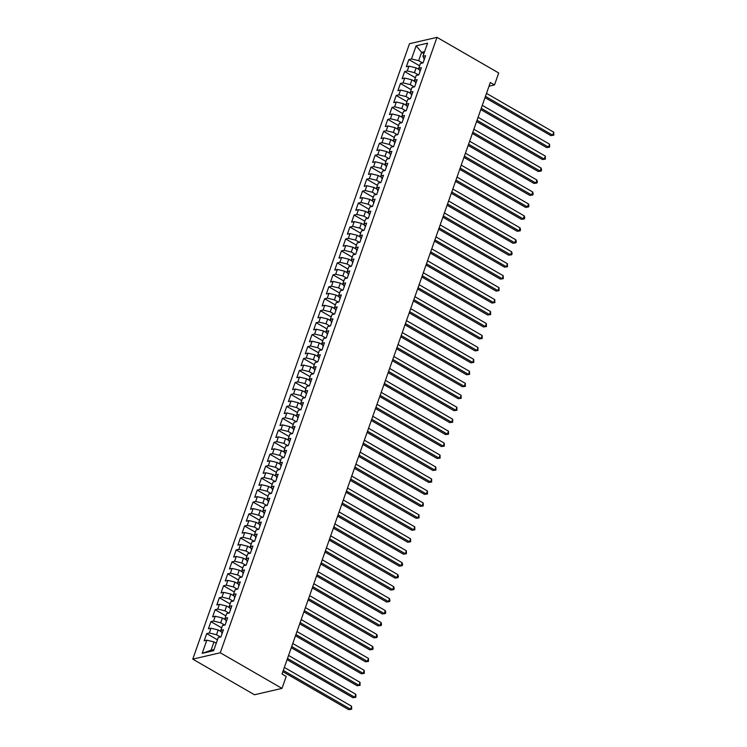 <?xml version="1.0" encoding="UTF-8"?>
<svg xmlns="http://www.w3.org/2000/svg" width="747" height="747" viewBox="0 0 747 747"><rect width="100%" height="100%" fill="white"/><g stroke="black" fill="none" stroke-linecap="round" stroke-linejoin="round"><path stroke-width="1.12" d="M489.024 86.204L494.505 84.934L490.321 82.515L282.021 674.018L286.204 676.437L281.993 688.389L254.484 694.757L192.763 659.134L409.487 43.718L436.995 37.35L220.272 652.766L192.763 659.134M423.885 53.635L421.607 52.318L416.126 45.81L411.494 58.957L408.861 59.573L406.331 66.744L408.973 66.138L407.283 70.918L404.65 71.535L402.119 78.706L404.762 78.099L403.072 82.88L400.439 83.487L397.908 90.667L400.551 90.051L398.861 94.841L396.227 95.448L393.697 102.628L396.34 102.012L394.649 106.793L392.016 107.409L389.486 114.58L392.128 113.974L390.438 118.754L387.796 119.371L385.275 126.542L387.908 125.935L386.227 130.716L383.584 131.323L381.063 138.503L383.697 137.887L382.016 142.677L379.373 143.284L376.852 150.464L379.485 149.848L377.805 154.638L375.162 155.245L372.641 162.416L375.274 161.81L373.593 166.59L370.951 167.207L368.43 174.378L371.063 173.771L369.382 178.552L366.74 179.159L364.219 186.339L366.852 185.732L365.171 190.513L362.528 191.12L360.007 198.3L362.64 197.684L360.96 202.474L358.317 203.081L355.796 210.252L358.429 209.646L356.749 214.426L354.106 215.043L351.585 222.214L354.218 221.607L352.537 226.388L349.895 227.004L347.374 234.175L350.007 233.568L348.326 238.349L345.684 238.956L343.162 246.137L345.796 245.52L344.115 250.31L341.472 250.917L338.951 258.098L341.584 257.482L339.904 262.262L337.261 262.879L334.731 270.05L337.373 269.443L335.692 274.224L333.05 274.84L330.519 282.011L333.162 281.404L331.481 286.185L328.839 286.792L326.308 293.973L328.951 293.356L327.27 298.146L324.628 298.753L322.097 305.934L324.74 305.318L323.059 310.108L320.416 310.715L317.886 317.886L320.528 317.279L318.848 322.06L316.205 322.676L313.675 329.847L316.317 329.24L314.636 334.021L311.994 334.637L309.463 341.809L312.106 341.202L310.425 345.982L307.783 346.589L305.252 353.77L307.895 353.154L306.214 357.944L303.571 358.551L301.041 365.731L303.684 365.115L301.993 369.896L299.36 370.512L296.83 377.683L299.472 377.076L297.782 381.857L295.149 382.473L292.619 389.645L295.261 389.038L293.571 393.818L290.938 394.425L288.407 401.606L291.05 400.99L289.36 405.78L286.727 406.387L284.196 413.567L286.839 412.951L285.149 417.732L282.515 418.348L279.985 425.519L282.627 424.912L280.937 429.693L278.304 430.309L275.774 437.481L278.416 436.874L276.726 441.654L274.093 442.261L271.563 449.442L274.205 448.826L272.515 453.616L269.882 454.223L267.351 461.403L269.994 460.787L268.304 465.577L265.671 466.184L263.14 473.355L265.783 472.748L264.093 477.529L261.459 478.145L258.929 485.317L261.571 484.71L259.881 489.49L257.248 490.107L254.718 497.278L257.36 496.671L255.67 501.452L253.028 502.059L250.506 509.239L253.149 508.623L251.459 513.413L248.816 514.02L246.295 521.201L248.928 520.584L247.248 525.365L244.605 525.981L242.084 533.153L244.717 532.546L243.036 537.326L240.394 537.943L237.873 545.114L240.506 544.507L238.825 549.288L236.183 549.895L233.662 557.075L236.295 556.459L234.614 561.249L231.972 561.856L229.45 569.037L232.084 568.42L230.403 573.201L227.76 573.817L225.239 580.989L227.872 580.382L226.192 585.162L223.549 585.779L221.028 592.95L223.661 592.343L221.98 597.124L219.338 597.731L216.817 604.911L219.45 604.295L217.769 609.085L215.127 609.692L212.606 616.873L215.239 616.256L213.558 621.046L210.915 621.653L208.394 628.825L211.028 628.218L209.347 632.998L206.704 633.615L204.183 640.786L206.816 640.179L213.978 641.906L211.028 650.273L214.025 649.582M416.126 45.81L427.583 43.158L422.942 56.314L424.259 59.471M211.028 650.273L202.185 653.336L213.633 650.684L218.264 637.527L220.907 636.92L223.437 629.74L220.795 630.356L222.475 625.566L225.118 624.959L227.648 617.778L225.006 618.395L226.686 613.604L229.329 612.998L231.859 605.826L229.217 606.433L230.898 601.652L233.54 601.036L236.071 593.865L233.428 594.472L235.109 589.691L237.751 589.075L240.282 581.904L237.639 582.511L239.32 577.73L241.963 577.123L244.493 569.942L241.851 570.559L243.531 565.768L246.174 565.162L248.704 557.981L246.062 558.597L247.752 553.816L250.385 553.2L252.916 546.029L250.273 546.636L251.963 541.855L254.596 541.239L257.127 534.068L254.484 534.675L256.174 529.894L258.807 529.287L261.338 522.106L258.695 522.723L260.386 517.932L263.019 517.326L265.549 510.145L262.907 510.761L264.597 505.98L267.23 505.364L269.76 498.193L267.118 498.8L268.808 494.019L271.441 493.403L273.972 486.232L271.329 486.839L273.019 482.058L275.652 481.451L278.183 474.27L275.54 474.887L277.23 470.096L279.864 469.49L282.394 462.309L279.752 462.925L281.442 458.135L284.075 457.528L286.605 450.357L283.963 450.964L285.653 446.183L288.286 445.567L290.816 438.396L288.174 439.003L289.864 434.222L292.497 433.605L295.028 426.434L292.385 427.041L294.075 422.26L296.718 421.653L299.239 414.473L296.596 415.089L298.286 410.299L300.929 409.692L303.45 402.512L300.817 403.128L302.498 398.347L305.14 397.731L307.661 390.56L305.028 391.167L306.709 386.386L309.351 385.769L311.873 378.598L309.239 379.205L310.92 374.424L313.563 373.817L316.084 366.637L313.451 367.253L315.131 362.463L317.774 361.856L320.295 354.676L317.662 355.292L319.342 350.502L321.985 349.895L324.506 342.724L321.873 343.331L323.554 338.55L326.196 337.933L328.717 330.762L326.084 331.369L327.765 326.588L330.407 325.981L332.929 318.801L330.295 319.408L331.976 314.627L334.619 314.02L337.14 306.84L334.507 307.456L336.187 302.666L338.83 302.059L341.351 294.888L338.718 295.495L340.399 290.714L343.041 290.097L345.562 282.926L342.929 283.533L344.61 278.752L347.252 278.136L349.773 270.965L347.14 271.572L348.821 266.791L351.463 266.184L353.994 259.004L351.351 259.62L353.032 254.83L355.675 254.223L358.205 247.042L355.563 247.659L357.243 242.878L359.886 242.261L362.416 235.09L359.774 235.697L361.455 230.916L364.097 230.3L366.628 223.129L363.985 223.736L365.666 218.955L368.308 218.348L370.839 211.168L368.196 211.784L369.877 206.994L372.52 206.387L375.05 199.206L372.408 199.822L374.088 195.032L376.731 194.425L379.261 187.254L376.619 187.861L378.299 183.08L380.942 182.464L383.472 175.293L380.83 175.9L382.52 171.119L385.153 170.512L387.684 163.332L385.041 163.938L386.731 159.158L389.364 158.551L391.895 151.37L389.252 151.986L390.942 147.196L393.576 146.589L396.106 139.418L393.464 140.025L395.154 135.244L397.787 134.628L400.317 127.457L397.675 128.064L399.365 123.283L401.998 122.667L404.529 115.496L401.886 116.102L403.576 111.322L406.209 110.715L408.74 103.534L406.097 104.15L407.787 99.36L410.42 98.753L412.951 91.573L410.308 92.189L411.999 87.408L414.632 86.792L417.162 79.621L414.52 80.228L416.21 75.447L418.843 74.831L421.373 67.66L418.731 68.266L420.421 63.486L423.054 62.879L425.585 55.698L422.942 56.314M202.185 653.336L206.816 640.179M220.468 637.014L216.499 634.726L218.189 629.945L221.345 631.766M209.347 632.998L216.499 634.726M211.028 628.218L218.189 629.945M224.679 625.062L220.71 622.774L222.401 617.984L225.557 619.805M213.558 621.046L220.71 622.774M215.239 616.256L222.401 617.984M220.795 630.356L222.102 633.512M228.89 613.1L224.922 610.813L226.612 606.022L229.768 607.853M217.769 609.085L224.922 610.813M219.45 604.295L226.612 606.022M225.006 618.395L226.313 621.551M233.101 601.139L229.133 598.851L230.823 594.07L233.979 595.891M221.98 597.124L229.133 598.851M223.661 592.343L230.823 594.07M229.217 606.433L230.524 609.599M237.313 589.178L233.353 586.89L235.034 582.109L238.19 583.93M226.192 585.162L233.353 586.89M227.872 580.382L235.034 582.109M233.428 594.472L234.735 597.637M241.524 577.226L237.565 574.929L239.245 570.148L242.402 571.969M230.403 573.201L237.565 574.929M232.084 568.42L239.245 570.148M237.639 582.511L238.947 585.676M245.735 565.264L241.776 562.977L243.457 558.186L246.613 560.017M234.614 561.249L241.776 562.977M236.295 556.459L243.457 558.186M241.851 570.559L243.158 573.715M249.946 553.303L245.987 551.015L247.668 546.234L250.824 548.055M238.825 549.288L245.987 551.015M240.506 544.507L247.668 546.234M246.062 558.597L247.369 561.753M254.157 541.342L250.198 539.054L251.879 534.273L255.035 536.094M243.036 537.326L250.198 539.054M244.717 532.546L251.879 534.273M250.273 546.636L251.59 549.801M258.369 529.38L254.41 527.093L256.09 522.312L259.246 524.133M247.248 525.365L254.41 527.093M248.928 520.584L256.09 522.312M254.484 534.675L255.801 537.84M262.58 517.428L258.621 515.141L260.301 510.35L263.458 512.181M251.459 513.413L258.621 515.141M253.149 508.623L260.301 510.35M258.695 522.723L260.012 525.879M266.791 505.467L262.832 503.179L264.513 498.389L267.669 500.219M255.67 501.452L262.832 503.179M257.36 496.671L264.513 498.389M262.907 510.761L264.223 513.917M271.002 493.506L267.043 491.218L268.724 486.437L271.88 488.258M259.881 489.49L267.043 491.218M261.571 484.71L268.724 486.437M267.118 498.8L268.434 501.965M275.223 481.544L271.254 479.257L272.935 474.476L276.091 476.297M264.093 477.529L271.254 479.257M265.783 472.748L272.935 474.476M271.329 486.839L272.646 490.004M279.434 469.592L275.466 467.295L277.146 462.514L280.312 464.335M268.304 465.577L275.466 467.295M269.994 460.787L277.146 462.514M275.54 474.887L276.857 478.043M283.645 457.631L279.677 455.343L281.358 450.553L284.523 452.383M272.515 453.616L279.677 455.343M274.205 448.826L281.358 450.553M279.752 462.925L281.068 466.081M287.856 445.67L283.888 443.382L285.569 438.601L288.734 440.422M276.726 441.654L283.888 443.382M278.416 436.874L285.569 438.601M283.963 450.964L285.279 454.129M292.068 433.708L288.099 431.421L289.78 426.64L292.945 428.461M280.937 429.693L288.099 431.421M282.627 424.912L289.78 426.64M288.174 439.003L289.491 442.168M296.279 421.756L292.31 419.459L293.991 414.678L297.157 416.499M285.149 417.732L292.31 419.459M286.839 412.951L293.991 414.678M292.385 427.041L293.702 430.207M300.49 409.795L296.522 407.507L298.202 402.717L301.368 404.547M289.36 405.78L296.522 407.507M291.05 400.99L298.202 402.717M296.596 415.089L297.913 418.245M304.701 397.834L300.733 395.546L302.414 390.765L305.579 392.586M293.571 393.818L300.733 395.546M295.261 389.038L302.414 390.765M300.817 403.128L302.124 406.284M308.913 385.872L304.944 383.584L306.625 378.804L309.79 380.625M297.782 381.857L304.944 383.584M299.472 377.076L306.625 378.804M305.028 391.167L306.335 394.332M313.124 373.911L309.155 371.623L310.836 366.842L314.001 368.663M301.993 369.896L309.155 371.623M303.684 365.115L310.836 366.842M309.239 379.205L310.547 382.371M317.335 361.959L313.367 359.671L315.057 354.881L318.213 356.702M306.214 357.944L313.367 359.671M307.895 353.154L315.057 354.881M313.451 367.253L314.758 370.409M321.546 349.998L317.578 347.71L319.268 342.92L322.424 344.75M310.425 345.982L317.578 347.71M312.106 341.202L319.268 342.92M317.662 355.292L318.969 358.448M325.757 338.036L321.789 335.748L323.479 330.968L326.635 332.788M314.636 334.021L321.789 335.748M316.317 329.24L323.479 330.968M321.873 343.331L323.18 346.496M329.969 326.075L326 323.787L327.69 319.006L330.846 320.827M318.848 322.06L326 323.787M320.528 317.279L327.69 319.006M326.084 331.369L327.391 334.535M334.18 314.123L330.211 311.826L331.901 307.045L335.058 308.866M323.059 310.108L330.211 311.826M324.74 305.318L331.901 307.045M330.295 319.408L331.603 322.573M338.391 302.161L334.423 299.874L336.113 295.084L339.269 296.914M327.27 298.146L334.423 299.874M328.951 293.356L336.113 295.084M334.507 307.456L335.814 310.612M342.602 290.2L338.634 287.912L340.324 283.132L343.48 284.952M331.481 286.185L338.634 287.912M333.162 281.404L340.324 283.132M338.718 295.495L340.025 298.66M346.813 278.239L342.845 275.951L344.535 271.17L347.691 272.991M335.692 274.224L342.845 275.951M337.373 269.443L344.535 271.17M342.929 283.533L344.236 286.699M351.025 266.287L347.056 263.99L348.746 259.209L351.902 261.03M339.904 262.262L347.056 263.99M341.584 257.482L348.746 259.209M347.14 271.572L348.447 274.737M355.236 254.325L351.267 252.038L352.957 247.248L356.114 249.078M344.115 250.31L351.267 252.038M345.796 245.52L352.957 247.248M351.351 259.62L352.659 262.776M359.447 242.364L355.479 240.076L357.169 235.296L360.325 237.116M348.326 238.349L355.479 240.076M350.007 233.568L357.169 235.296M355.563 247.659L356.87 250.815M363.658 230.403L359.69 228.115L361.38 223.334L364.536 225.155M352.537 226.388L359.69 228.115M354.218 221.607L361.38 223.334M359.774 235.697L361.081 238.863M367.869 218.441L363.901 216.154L365.591 211.373L368.747 213.194M356.749 214.426L363.901 216.154M358.429 209.646L365.591 211.373M363.985 223.736L365.292 226.901M372.081 206.489L368.122 204.202L369.802 199.412L372.958 201.232M360.96 202.474L368.122 204.202M362.64 197.684L369.802 199.412M368.196 211.784L369.504 214.94M376.292 194.528L372.333 192.24L374.014 187.45L377.17 189.28M365.171 190.513L372.333 192.24M366.852 185.732L374.014 187.45M372.408 199.822L373.715 202.979M380.503 182.567L376.544 180.279L378.225 175.498L381.381 177.319M369.382 178.552L376.544 180.279M371.063 173.771L378.225 175.498M376.619 187.861L377.926 191.027M384.714 170.605L380.755 168.318L382.436 163.537L385.592 165.358M373.593 166.59L380.755 168.318M375.274 161.81L382.436 163.537M380.83 175.9L382.137 179.065M388.926 158.653L384.966 156.356L386.647 151.576L389.803 153.396M377.805 154.638L384.966 156.356M379.485 149.848L386.647 151.576M385.041 163.938L386.358 167.104M393.137 146.692L389.178 144.404L390.858 139.614L394.014 141.444M382.016 142.677L389.178 144.404M383.697 137.887L390.858 139.614M389.252 151.986L390.569 155.143M397.348 134.731L393.389 132.443L395.07 127.662L398.226 129.483M386.227 130.716L393.389 132.443M387.908 125.935L395.07 127.662M393.464 140.025L394.78 143.181M401.559 122.769L397.6 120.482L399.281 115.701L402.437 117.522M390.438 118.754L397.6 120.482M392.128 113.974L399.281 115.701M397.675 128.064L398.991 131.229M405.77 110.817L401.811 108.52L403.492 103.74L406.648 105.56M394.649 106.793L401.811 108.52M396.34 102.012L403.492 103.74M401.886 116.102L403.203 119.268M409.991 98.856L406.023 96.568L407.703 91.778L410.859 93.608M398.861 94.841L406.023 96.568M400.551 90.051L407.703 91.778M406.097 104.15L407.414 107.307M414.202 86.895L410.234 84.607L411.914 79.826L415.08 81.647M403.072 82.88L410.234 84.607M404.762 78.099L411.914 79.826M410.308 92.189L411.625 95.345M418.413 74.933L414.445 72.646L416.126 67.865L419.291 69.686M407.283 70.918L414.445 72.646M408.973 66.138L416.126 67.865M414.52 80.228L415.836 83.393M422.625 62.972L418.656 60.684L421.607 52.318L424.595 51.627M411.494 58.957L418.656 60.684M418.731 68.266L420.047 71.432M494.505 84.934L498.716 72.973L436.995 37.35M281.993 688.389L220.272 652.766M216.266 643.223L213.978 641.906M408.861 59.573L419.609 65.783M404.65 71.535L415.397 77.735M400.439 83.487L411.186 89.696M396.227 95.448L406.975 101.657M392.016 107.409L402.764 113.619M387.796 119.371L398.553 125.571M383.584 131.323L394.341 137.532M379.373 143.284L390.13 149.493M375.162 155.245L385.919 161.455M370.951 167.207L381.708 173.407M366.74 179.159L377.496 185.368M362.528 191.12L373.285 197.329M358.317 203.081L369.074 209.291M354.106 215.043L364.863 221.252M349.895 227.004L360.652 233.204M345.684 238.956L356.44 245.165M341.472 250.917L352.229 257.127M337.261 262.879L348.018 269.088M333.05 274.84L343.807 281.04M328.839 286.792L339.596 293.001M324.628 298.753L335.384 304.963M320.416 310.715L331.173 316.924M316.205 322.676L326.962 328.876M311.994 334.637L322.751 340.837M307.783 346.589L318.539 352.799M303.571 358.551L314.328 364.76M299.36 370.512L310.117 376.721M295.149 382.473L305.906 388.673M290.938 394.425L301.685 400.635M286.727 406.387L297.474 412.596M282.515 418.348L293.263 424.557M278.304 430.309L289.052 436.509M274.093 442.261L284.84 448.471M269.882 454.223L280.629 460.432M265.671 466.184L276.418 472.393M261.459 478.145L272.207 484.345M257.248 490.107L267.996 496.307M253.028 502.059L263.784 508.268M248.816 514.02L259.573 520.229M244.605 525.981L255.362 532.191M240.394 537.943L251.151 544.143M236.183 549.895L246.94 556.104M231.972 561.856L242.728 568.065M227.76 573.817L238.517 580.027M223.549 585.779L234.306 591.979M219.338 597.731L230.095 603.94M215.127 609.692L225.883 615.902M210.915 621.653L221.672 627.863M206.704 633.615L217.461 639.815M485.008 97.614L550.838 135.609L552.696 135.179L485.447 96.363M553.751 132.191L553.816 135.198L552.696 135.179L553.751 132.191L486.493 93.375M553.816 135.198L550.838 135.609M480.797 109.576L546.627 147.57L548.485 147.14L481.236 108.324M549.54 144.152L549.605 147.159L548.485 147.14L549.54 144.152L482.282 105.336M549.605 147.159L546.627 147.57M476.586 121.528L542.415 159.531L544.274 159.092L477.025 120.286M545.329 156.104L545.394 159.111L544.274 159.092L545.329 156.104L478.071 117.288M545.394 159.111L542.415 159.531M472.365 133.489L538.204 171.483L540.062 171.054L472.814 132.238M541.108 168.066L541.603 169.877L541.173 171.072L540.062 171.054L541.108 168.066L473.859 129.25M541.173 171.072L538.204 171.483M468.154 145.45L533.993 183.445L535.851 183.015L468.602 144.199M536.897 180.027L537.392 181.838L536.962 183.034L535.851 183.015L536.897 180.027L469.648 141.211M536.962 183.034L533.993 183.445M463.943 157.412L529.782 195.406L531.64 194.976L464.391 156.16M532.686 191.988L533.181 193.8L532.751 194.995L531.64 194.976L532.686 191.988L465.437 153.172M532.751 194.995L529.782 195.406M459.732 169.364L525.571 207.367L527.429 206.938L460.18 168.122M528.474 203.94L528.96 205.752L528.54 206.947L527.429 206.938L528.474 203.94L461.226 165.134M528.54 206.947L525.571 207.367M455.521 181.325L521.359 219.319L523.217 218.89L455.959 180.074M524.263 215.902L524.749 217.713L524.329 218.908L523.217 218.89L524.263 215.902L457.015 177.086M524.329 218.908L521.359 219.319M451.309 193.286L517.148 231.281L519.006 230.851L451.748 192.035M520.052 227.863L520.538 229.674L520.117 230.87L519.006 230.851L520.052 227.863L452.803 189.047M520.117 230.87L517.148 231.281M447.098 205.248L512.928 243.242L514.795 242.812L447.537 203.996M515.841 239.824L516.326 241.636L515.906 242.831L514.795 242.812L515.841 239.824L448.592 201.008M515.906 242.831L512.928 243.242M442.887 217.209L508.716 255.203L510.584 254.774L443.326 215.958M511.63 251.776L512.115 253.588L511.695 254.783L510.584 254.774L511.63 251.776L444.381 212.97M511.695 254.783L508.716 255.203M438.676 229.161L504.505 267.155L506.363 266.726L439.115 227.919M507.418 263.738L507.484 266.744L506.363 266.726L507.418 263.738L440.17 224.922M507.484 266.744L504.505 267.155M434.465 241.122L500.294 279.117L502.152 278.687L434.903 239.871M503.207 275.699L503.273 278.706L502.152 278.687L503.207 275.699L435.959 236.883M503.273 278.706L500.294 279.117M430.253 253.084L496.083 291.078L497.941 290.648L430.692 251.832M498.996 287.66L499.061 290.667L497.941 290.648L498.996 287.66L431.747 248.844M499.061 290.667L496.083 291.078M426.042 265.045L491.871 303.039L493.73 302.61L426.481 263.794M494.785 299.622L494.85 302.628L493.73 302.61L494.785 299.622L427.536 260.806M494.85 302.628L491.871 303.039M421.831 276.997L487.66 315.001L489.518 314.562L422.27 275.755M490.574 311.574L490.639 314.58L489.518 314.562L490.574 311.574L423.325 272.758M490.639 314.58L487.66 315.001M417.62 288.958L483.449 326.953L485.307 326.523L418.059 287.707M486.362 323.535L486.428 326.542L485.307 326.523L486.362 323.535L419.114 284.719M486.428 326.542L483.449 326.953M413.408 300.92L479.238 338.914L481.096 338.484L413.847 299.668M482.151 335.496L482.217 338.503L481.096 338.484L482.151 335.496L414.902 296.68M482.217 338.503L479.238 338.914M409.197 312.881L475.027 350.875L476.885 350.446L409.636 311.63M477.94 347.458L478.005 350.464L476.885 350.446L477.94 347.458L410.691 308.642M478.005 350.464L475.027 350.875M404.986 324.842L470.815 362.837L472.674 362.407L405.425 323.591M473.729 359.41L473.794 362.416L472.674 362.407L473.729 359.41L406.48 320.603M473.794 362.416L470.815 362.837M400.775 336.794L466.604 374.789L468.462 374.359L401.214 335.552M469.518 371.371L469.583 374.378L468.462 374.359L469.518 371.371L402.269 332.555M469.583 374.378L466.604 374.789M396.564 348.756L462.393 386.75L464.251 386.32L397.002 347.504M465.306 383.332L465.372 386.339L464.251 386.32L465.306 383.332L398.058 344.516M465.372 386.339L462.393 386.75M392.352 360.717L458.182 398.711L460.04 398.282L392.791 359.466M461.095 395.294L461.16 398.3L460.04 398.282L461.095 395.294L393.846 356.478M461.16 398.3L458.182 398.711M388.141 372.678L453.971 410.673L455.829 410.243L388.58 371.427M456.884 407.246L456.949 410.252L455.829 410.243L456.884 407.246L389.635 368.439M456.949 410.252L453.971 410.673M383.93 384.63L449.759 422.634L451.618 422.195L384.369 383.388M452.673 419.207L452.738 422.214L451.618 422.195L452.673 419.207L385.424 380.391M452.738 422.214L449.759 422.634M379.719 396.592L445.548 434.586L447.406 434.156L380.158 395.34M448.461 431.168L448.527 434.175L447.406 434.156L448.461 431.168L381.213 392.352M448.527 434.175L445.548 434.586M375.508 408.553L441.337 446.547L443.195 446.118L375.946 407.302M444.25 443.13L444.316 446.136L443.195 446.118L444.25 443.13L377.002 404.314M444.316 446.136L441.337 446.547M371.296 420.514L437.126 458.509L438.984 458.079L371.735 419.263M440.039 455.091L440.104 458.098L438.984 458.079L440.039 455.091L372.79 416.275M440.104 458.098L437.126 458.509M367.085 432.466L432.915 470.47L434.773 470.04L367.524 431.224M435.828 467.043L435.893 470.05L434.773 470.04L435.828 467.043L368.579 428.227M435.893 470.05L432.915 470.47M362.874 444.428L428.703 482.422L430.561 481.992L363.313 443.176M431.617 479.004L431.682 482.011L430.561 481.992L431.617 479.004L364.368 440.188M431.682 482.011L428.703 482.422M358.663 456.389L424.492 494.383L426.35 493.954L359.102 455.138M427.405 490.966L427.471 493.972L426.35 493.954L427.405 490.966L360.157 452.15M427.471 493.972L424.492 494.383M354.452 468.35L420.281 506.345L422.139 505.915L354.89 467.099M423.194 502.927L423.26 505.934L422.139 505.915L423.194 502.927L355.936 464.111M423.26 505.934L420.281 506.345M350.24 480.312L416.07 518.306L417.928 517.876L350.679 479.06M418.983 514.879L419.048 517.886L417.928 517.876L418.983 514.879L351.725 476.072M419.048 517.886L416.07 518.306M346.029 492.264L411.858 530.258L413.717 529.828L346.468 491.022M414.772 526.84L414.837 529.847L413.717 529.828L414.772 526.84L347.514 488.024M414.837 529.847L411.858 530.258M341.818 504.225L407.647 542.219L409.505 541.79L342.257 502.974M410.561 538.802L410.626 541.808L409.505 541.79L410.561 538.802L343.303 499.986M410.626 541.808L407.647 542.219M337.607 516.186L403.436 554.181L405.294 553.751L338.046 514.935M406.349 550.763L406.415 553.77L405.294 553.751L406.349 550.763L339.091 511.947M406.415 553.77L403.436 554.181M333.386 528.148L399.225 566.142L401.083 565.712L333.834 526.896M402.129 562.715L402.624 564.527L402.194 565.731L401.083 565.712L402.129 562.715L334.88 523.908M402.194 565.731L399.225 566.142M329.175 540.1L395.014 578.103L396.872 577.664L329.623 538.858M397.918 574.676L398.412 576.488L397.983 577.683L396.872 577.664L397.918 574.676L330.669 535.86M397.983 577.683L395.014 578.103M324.964 552.061L390.802 590.055L392.661 589.626L325.412 550.81M393.706 586.638L394.201 588.449L393.772 589.644L392.661 589.626L393.706 586.638L326.458 547.822M393.772 589.644L390.802 590.055M320.752 564.022L386.591 602.017L388.449 601.587L321.191 562.771M389.495 598.599L389.981 600.411L389.56 601.606L388.449 601.587L389.495 598.599L322.246 559.783M389.56 601.606L386.591 602.017M316.541 575.984L382.38 613.978L384.238 613.548L316.98 574.732M385.284 610.56L385.769 612.372L385.349 613.567L384.238 613.548L385.284 610.56L318.035 571.744M385.349 613.567L382.38 613.978M312.33 587.936L378.169 625.939L380.027 625.51L312.769 586.694M381.073 622.512L381.558 624.324L381.138 625.519L380.027 625.51L381.073 622.512L313.824 583.706M381.138 625.519L378.169 625.939M308.119 599.897L373.948 637.891L375.816 637.462L308.558 598.646M376.862 634.474L377.347 636.285L376.927 637.48L375.816 637.462L376.862 634.474L309.613 595.658M376.927 637.48L373.948 637.891M303.908 611.858L369.737 649.853L371.604 649.423L304.346 610.607M372.65 646.435L373.136 648.247L372.716 649.442L371.604 649.423L372.65 646.435L305.402 607.619M372.716 649.442L369.737 649.853M299.696 623.82L365.526 661.814L367.384 661.384L300.135 622.568M368.439 658.396L368.504 661.403L367.384 661.384L368.439 658.396L301.19 619.58M368.504 661.403L365.526 661.814M295.485 635.781L361.315 673.775L363.173 673.346L295.924 634.53M364.228 670.348L364.293 673.355L363.173 673.346L364.228 670.348L296.979 631.542M364.293 673.355L361.315 673.775M291.274 647.733L357.103 685.727L358.962 685.298L291.713 646.491M360.017 682.31L360.082 685.316L358.962 685.298L360.017 682.31L292.768 643.494M360.082 685.316L357.103 685.727M287.063 659.694L352.892 697.689L354.75 697.259L287.502 658.443M355.805 694.271L355.871 697.278L354.75 697.259L355.805 694.271L288.557 655.455M355.871 697.278L352.892 697.689M282.852 671.656L348.681 709.65L350.539 709.22L283.29 670.404M351.594 706.232L351.66 709.239L350.539 709.22L351.594 706.232L284.346 667.416M351.66 709.239L348.681 709.65"/></g></svg>
